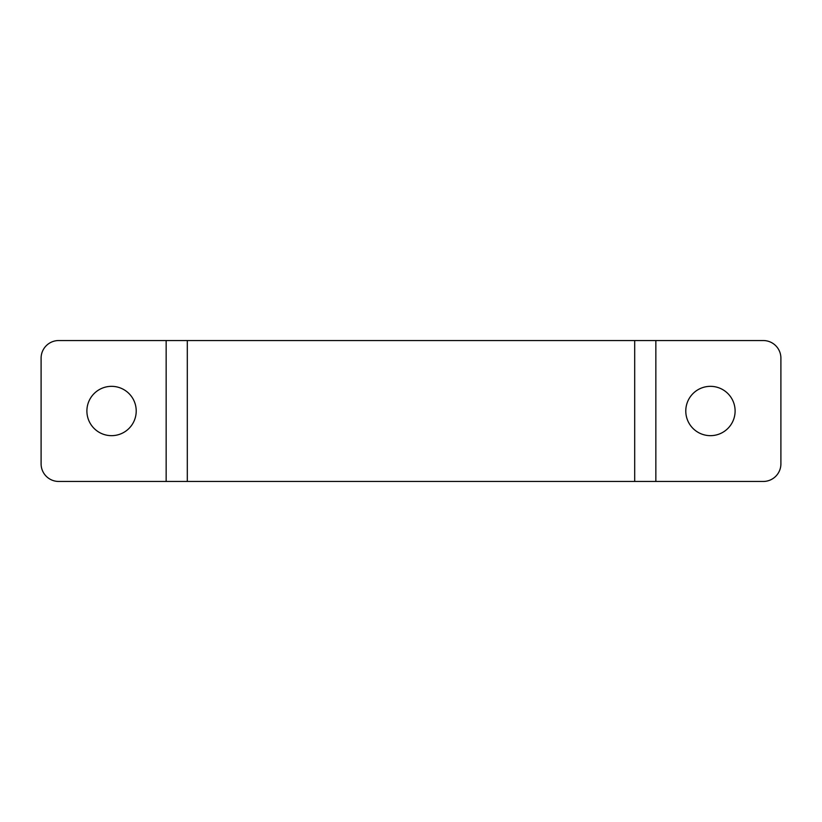 <?xml version="1.0" encoding="UTF-8"?>
<svg xmlns="http://www.w3.org/2000/svg" width="822" height="822" viewBox="0 0 822 822"><rect width="100%" height="100%" fill="white"/><g stroke="black" fill="none" stroke-linecap="round" stroke-linejoin="round"><path stroke-width="1.23" d="M111.556 386.34A24.66 24.66 0 0 0 86.896 411A24.66 24.66 0 0 0 111.556 435.66A24.66 24.66 0 0 0 136.216 411A24.66 24.66 0 0 0 111.556 386.34M710.444 386.34A24.66 24.66 0 0 0 685.784 411A24.66 24.66 0 0 0 710.444 435.66A24.66 24.66 0 0 0 735.104 411A24.66 24.66 0 0 0 710.444 386.34M187.303 481.456L763.289 481.456A17.611 17.611 0 0 0 780.9 463.844L780.9 358.156A17.611 17.611 0 0 0 763.289 340.544L58.711 340.544A17.611 17.611 0 0 0 41.1 358.156L41.1 463.844A17.611 17.611 0 0 0 58.711 481.456L187.303 481.456L187.303 340.544M634.697 481.456L634.697 340.544M655.843 481.456L655.843 340.544M166.157 481.456L166.157 340.544"/></g></svg>

